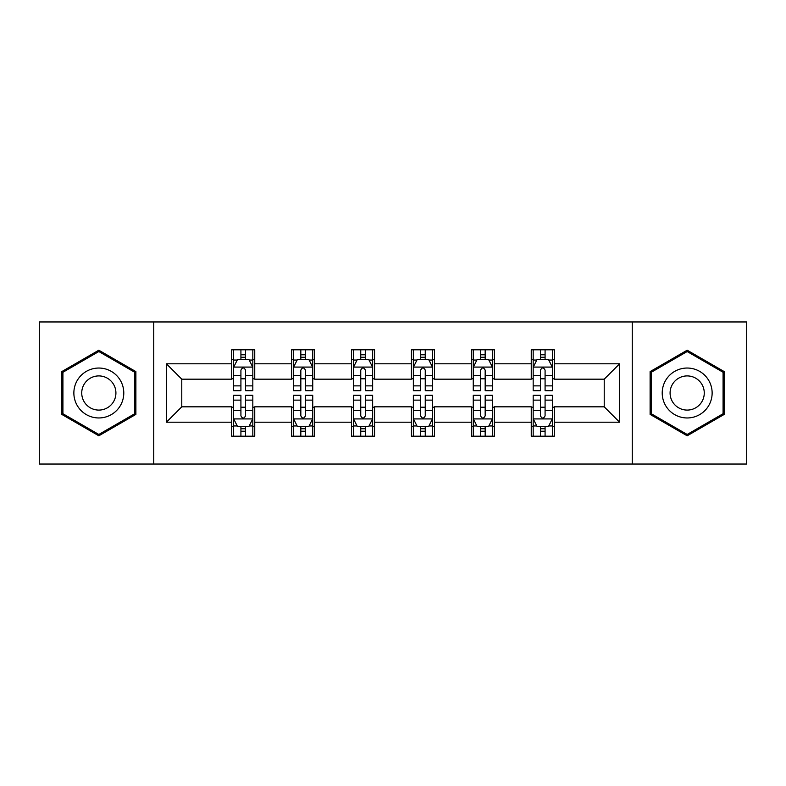 <?xml version="1.0" encoding="UTF-8"?>
<svg xmlns="http://www.w3.org/2000/svg" width="786" height="786" viewBox="0 0 786 786"><rect width="100%" height="100%" fill="white"/><g stroke="black" fill="none" stroke-linecap="round" stroke-linejoin="round"><path stroke-width="1.18" d="M632.258 464.045L746.7 464.045L746.7 321.955L632.258 321.955L632.258 464.045L153.742 464.045L153.742 321.955L39.3 321.955L39.3 464.045L153.742 464.045M632.258 321.955L153.742 321.955M554.297 363.81L554.297 349.799L531.257 349.799L531.257 363.81L494.384 363.81L494.384 349.799L471.345 349.799L471.345 363.81L434.471 363.81L434.471 349.799L411.432 349.799L411.432 363.81L374.568 363.81L374.568 349.799L351.529 349.799L351.529 363.81L314.655 363.81L314.655 349.799L291.616 349.799L291.616 363.81L254.743 363.81L254.743 349.799L231.703 349.799L231.703 363.81L166.416 363.81L166.416 422.19L181.782 406.824L231.703 406.824L231.703 436.201L254.743 436.201L254.743 406.824L291.616 406.824L291.616 436.201L314.655 436.201L314.655 406.824L351.529 406.824L351.529 436.201L374.568 436.201L374.568 406.824L411.432 406.824L411.432 436.201L434.471 436.201L434.471 406.824L471.345 406.824L471.345 436.201L494.384 436.201L494.384 406.824L531.257 406.824L531.257 436.201L554.297 436.201L554.297 406.824L604.218 406.824L604.218 379.176L554.297 379.176L554.297 363.81L619.584 363.81L619.584 422.19L554.297 422.19M531.257 422.19L494.384 422.19M471.345 422.19L434.471 422.19M411.432 422.19L374.568 422.19M351.529 422.19L314.655 422.19M291.616 422.19L254.743 422.19M231.703 422.19L166.416 422.19M531.257 363.81L531.257 379.176L494.384 379.176L494.384 363.81M471.345 363.81L471.345 379.176L434.471 379.176L434.471 363.81M411.432 363.81L411.432 379.176L374.568 379.176L374.568 363.81M351.529 363.81L351.529 379.176L314.655 379.176L314.655 363.81M291.616 363.81L291.616 379.176L254.743 379.176L254.743 363.81M231.703 363.81L231.703 379.176L181.782 379.176L166.416 363.81M181.782 379.176L181.782 406.824M619.584 422.19L604.218 406.824M604.218 379.176L619.584 363.81M231.703 359.399L233.629 359.399M240.919 359.399L245.527 359.399M252.827 359.399L254.743 359.399M231.703 378.793L233.629 378.793M240.919 378.793L245.527 378.793M252.827 378.793L254.743 378.793M231.703 407.207L233.629 407.207M240.919 407.207L245.527 407.207M252.827 407.207L254.743 407.207M231.703 426.601L233.629 426.601M240.919 426.601L245.527 426.601M252.827 426.601L254.743 426.601M291.616 407.207L293.532 407.207M300.832 407.207L305.44 407.207M312.74 407.207L314.655 407.207M291.616 426.601L293.532 426.601M300.832 426.601L305.44 426.601M312.74 426.601L314.655 426.601M291.616 359.399L293.532 359.399M300.832 359.399L305.44 359.399M312.74 359.399L314.655 359.399M291.616 378.793L293.532 378.793M300.832 378.793L305.44 378.793M312.74 378.793L314.655 378.793M351.529 407.207L353.445 407.207M360.745 407.207L365.352 407.207M372.643 407.207L374.568 407.207M351.529 426.601L353.445 426.601M360.745 426.601L365.352 426.601M372.643 426.601L374.568 426.601M351.529 359.399L353.445 359.399M360.745 359.399L365.352 359.399M372.643 359.399L374.568 359.399M351.529 378.793L353.445 378.793M360.745 378.793L365.352 378.793M372.643 378.793L374.568 378.793M411.432 407.207L413.357 407.207M420.648 407.207L425.255 407.207M432.555 407.207L434.471 407.207M411.432 426.601L413.357 426.601M420.648 426.601L425.255 426.601M432.555 426.601L434.471 426.601M411.432 359.399L413.357 359.399M420.648 359.399L425.255 359.399M432.555 359.399L434.471 359.399M411.432 378.793L413.357 378.793M420.648 378.793L425.255 378.793M432.555 378.793L434.471 378.793M471.345 407.207L473.26 407.207M480.56 407.207L485.168 407.207M492.468 407.207L494.384 407.207M471.345 426.601L473.26 426.601M480.56 426.601L485.168 426.601M492.468 426.601L494.384 426.601M471.345 359.399L473.26 359.399M480.56 359.399L485.168 359.399M492.468 359.399L494.384 359.399M471.345 378.793L473.26 378.793M480.56 378.793L485.168 378.793M492.468 378.793L494.384 378.793M531.257 407.207L533.173 407.207M540.473 407.207L545.081 407.207M552.371 407.207L554.297 407.207M531.257 426.601L533.173 426.601M540.473 426.601L545.081 426.601M552.371 426.601L554.297 426.601M531.257 359.399L533.173 359.399M540.473 359.399L545.081 359.399M552.371 359.399L554.297 359.399M531.257 378.793L533.173 378.793M540.473 378.793L545.081 378.793M552.371 378.793L554.297 378.793M98.83 435.798L135.89 414.399L135.89 371.601L98.83 350.202L61.77 371.601L61.77 414.399L98.83 435.798M724.23 371.601L687.17 350.202L650.11 371.601L650.11 414.399L687.17 435.798L724.23 414.399L724.23 371.601M245.527 354.791L240.919 354.791M252.827 385.877L245.527 385.877L245.527 390.691L252.827 390.691L252.827 367.268L248.985 359.585L237.46 359.585L233.629 367.268L233.629 390.691L240.919 390.691L240.919 385.877L233.629 385.877M233.629 367.268L233.629 349.799M252.827 367.268L252.827 349.799M240.919 359.585L240.919 349.799M245.527 349.799L245.527 359.585M245.527 385.877L245.527 370.147C243.994 367.19 242.461 367.19 240.919 370.147L240.919 385.877M240.919 431.209L245.527 431.209M233.629 400.123L240.919 400.123L240.919 395.309L233.629 395.309L233.629 418.732L237.46 426.415L248.985 426.415L252.827 418.732L252.827 395.309L245.527 395.309L245.527 400.123L252.827 400.123M252.827 418.732L252.827 436.201M233.629 418.732L233.629 436.201M245.527 426.415L245.527 436.201M240.919 436.201L240.919 426.415M240.919 400.123L240.919 415.853C242.452 418.81 243.994 418.81 245.527 415.853L245.527 400.123M120.445 405.478A24.965 24.965 0 0 0 111.307 371.385A24.965 24.965 0 0 0 77.205 380.522A24.965 24.965 0 0 0 86.342 414.615A24.965 24.965 0 0 0 120.445 405.478M113.626 401.548A17.086 17.086 0 0 0 107.368 378.204A17.086 17.086 0 0 0 84.023 384.452A17.086 17.086 0 0 0 90.282 407.796A17.086 17.086 0 0 0 113.626 401.548M62.919 413.731L62.919 372.269L98.83 351.538L134.73 372.269L134.73 413.731L98.83 434.462L62.919 413.731M687.17 368.035A24.965 24.965 0 0 0 662.215 393A24.965 24.965 0 0 0 687.17 417.965A24.965 24.965 0 0 0 712.136 393A24.965 24.965 0 0 0 687.17 368.035M687.17 375.914A17.086 17.086 0 0 0 670.085 393A17.086 17.086 0 0 0 687.17 410.086A17.086 17.086 0 0 0 704.266 393A17.086 17.086 0 0 0 687.17 375.914M723.081 413.731L687.17 434.462L651.27 413.731L651.27 372.269L687.17 351.538L723.081 372.269L723.081 413.731M305.44 354.791L300.832 354.791M312.74 385.877L305.44 385.877L305.44 390.691L312.74 390.691L312.74 367.268L308.898 359.585L297.373 359.585L293.532 367.268L293.532 390.691L300.832 390.691L300.832 385.877L293.532 385.877M293.532 367.268L293.532 349.799M312.74 367.268L312.74 349.799M300.832 359.585L300.832 349.799M305.44 349.799L305.44 359.585M305.44 385.877L305.44 370.147C303.907 367.19 302.364 367.19 300.832 370.147L300.832 385.877M365.352 354.791L360.745 354.791M372.643 385.877L365.352 385.877L365.352 390.691L372.643 390.691L372.643 367.268L368.801 359.585L357.286 359.585L353.445 367.268L353.445 390.691L360.745 390.691L360.745 385.877L353.445 385.877M353.445 367.268L353.445 349.799M372.643 367.268L372.643 349.799M360.745 359.585L360.745 349.799M365.352 349.799L365.352 359.585M365.352 385.877L365.352 370.147C363.82 367.19 362.277 367.19 360.745 370.147L360.745 385.877M300.832 431.209L305.44 431.209M293.532 400.123L300.832 400.123L300.832 395.309L293.532 395.309L293.532 418.732L297.373 426.415L308.898 426.415L312.74 418.732L312.74 395.309L305.44 395.309L305.44 400.123L312.74 400.123M312.74 418.732L312.74 436.201M293.532 418.732L293.532 436.201M305.44 426.415L305.44 436.201M300.832 436.201L300.832 426.415M300.832 400.123L300.832 415.853C302.364 418.81 303.897 418.81 305.44 415.853L305.44 400.123M360.745 431.209L365.352 431.209M353.445 400.123L360.745 400.123L360.745 395.309L353.445 395.309L353.445 418.732L357.286 426.415L368.801 426.415L372.643 418.732L372.643 395.309L365.352 395.309L365.352 400.123L372.643 400.123M372.643 418.732L372.643 436.201M353.445 418.732L353.445 436.201M365.352 426.415L365.352 436.201M360.745 436.201L360.745 426.415M360.745 400.123L360.745 415.853C362.277 418.81 363.81 418.81 365.352 415.853L365.352 400.123M425.255 354.791L420.648 354.791M432.555 385.877L425.255 385.877L425.255 390.691L432.555 390.691L432.555 367.268L428.714 359.585L417.199 359.585L413.357 367.268L413.357 390.691L420.648 390.691L420.648 385.877L413.357 385.877M413.357 367.268L413.357 349.799M432.555 367.268L432.555 349.799M420.648 359.585L420.648 349.799M425.255 349.799L425.255 359.585M425.255 385.877L425.255 370.147C423.723 367.19 422.19 367.19 420.648 370.147L420.648 385.877M485.168 354.791L480.56 354.791M492.468 385.877L485.168 385.877L485.168 390.691L492.468 390.691L492.468 367.268L488.627 359.585L477.102 359.585L473.26 367.268L473.26 390.691L480.56 390.691L480.56 385.877L473.26 385.877M473.26 367.268L473.26 349.799M492.468 367.268L492.468 349.799M480.56 359.585L480.56 349.799M485.168 349.799L485.168 359.585M485.168 385.877L485.168 370.147C483.636 367.19 482.103 367.19 480.56 370.147L480.56 385.877M545.081 354.791L540.473 354.791M552.371 385.877L545.081 385.877L545.081 390.691L552.371 390.691L552.371 367.268L548.54 359.585L537.015 359.585L533.173 367.268L533.173 390.691L540.473 390.691L540.473 385.877L533.173 385.877M533.173 367.268L533.173 349.799M552.371 367.268L552.371 349.799M540.473 359.585L540.473 349.799M545.081 349.799L545.081 359.585M545.081 385.877L545.081 370.147C543.548 367.19 542.006 367.19 540.473 370.147L540.473 385.877M420.648 431.209L425.255 431.209M413.357 400.123L420.648 400.123L420.648 395.309L413.357 395.309L413.357 418.732L417.199 426.415L428.714 426.415L432.555 418.732L432.555 395.309L425.255 395.309L425.255 400.123L432.555 400.123M432.555 418.732L432.555 436.201M413.357 418.732L413.357 436.201M425.255 426.415L425.255 436.201M420.648 436.201L420.648 426.415M420.648 400.123L420.648 415.853C422.18 418.81 423.723 418.81 425.255 415.853L425.255 400.123M480.56 431.209L485.168 431.209M473.26 400.123L480.56 400.123L480.56 395.309L473.26 395.309L473.26 418.732L477.102 426.415L488.627 426.415L492.468 418.732L492.468 395.309L485.168 395.309L485.168 400.123L492.468 400.123M492.468 418.732L492.468 436.201M473.26 418.732L473.26 436.201M485.168 426.415L485.168 436.201M480.56 436.201L480.56 426.415M480.56 400.123L480.56 415.853C482.093 418.81 483.636 418.81 485.168 415.853L485.168 400.123M540.473 431.209L545.081 431.209M533.173 400.123L540.473 400.123L540.473 395.309L533.173 395.309L533.173 418.732L537.015 426.415L548.54 426.415L552.371 418.732L552.371 395.309L545.081 395.309L545.081 400.123L552.371 400.123M552.371 418.732L552.371 436.201M533.173 418.732L533.173 436.201M545.081 426.415L545.081 436.201M540.473 436.201L540.473 426.415M540.473 400.123L540.473 415.853C542.006 418.81 543.539 418.81 545.081 415.853L545.081 400.123M252.728 367.082L233.717 367.082M233.629 360.047L237.234 360.047M249.211 360.047L252.827 360.047M240.919 375.59L233.629 375.59M252.827 375.59L245.527 375.59M245.527 357.237L240.919 357.237M233.717 418.918L252.728 418.918M252.827 425.953L249.211 425.953M237.234 425.953L233.629 425.953M245.527 410.41L252.827 410.41M233.629 410.41L240.919 410.41M240.919 428.763L245.527 428.763M312.641 367.082L293.63 367.082M293.532 360.047L297.147 360.047M309.124 360.047L312.74 360.047M300.832 375.59L293.532 375.59M312.74 375.59L305.44 375.59M305.44 357.237L300.832 357.237M372.554 367.082L353.543 367.082M353.445 360.047L357.05 360.047M369.037 360.047L372.643 360.047M360.745 375.59L353.445 375.59M372.643 375.59L365.352 375.59M365.352 357.237L360.745 357.237M293.63 418.918L312.641 418.918M312.74 425.953L309.124 425.953M297.147 425.953L293.532 425.953M305.44 410.41L312.74 410.41M293.532 410.41L300.832 410.41M300.832 428.763L305.44 428.763M353.543 418.918L372.554 418.918M372.643 425.953L369.037 425.953M357.05 425.953L353.445 425.953M365.352 410.41L372.643 410.41M353.445 410.41L360.745 410.41M360.745 428.763L365.352 428.763M432.457 367.082L413.446 367.082M413.357 360.047L416.963 360.047M428.95 360.047L432.555 360.047M420.648 375.59L413.357 375.59M432.555 375.59L425.255 375.59M425.255 357.237L420.648 357.237M492.37 367.082L473.359 367.082M473.26 360.047L476.876 360.047M488.853 360.047L492.468 360.047M480.56 375.59L473.26 375.59M492.468 375.59L485.168 375.59M485.168 357.237L480.56 357.237M552.283 367.082L533.272 367.082M533.173 360.047L536.789 360.047M548.766 360.047L552.371 360.047M540.473 375.59L533.173 375.59M552.371 375.59L545.081 375.59M545.081 357.237L540.473 357.237M413.446 418.918L432.457 418.918M432.555 425.953L428.95 425.953M416.963 425.953L413.357 425.953M425.255 410.41L432.555 410.41M413.357 410.41L420.648 410.41M420.648 428.763L425.255 428.763M473.359 418.918L492.37 418.918M492.468 425.953L488.853 425.953M476.876 425.953L473.26 425.953M485.168 410.41L492.468 410.41M473.26 410.41L480.56 410.41M480.56 428.763L485.168 428.763M533.272 418.918L552.283 418.918M552.371 425.953L548.766 425.953M536.789 425.953L533.173 425.953M545.081 410.41L552.371 410.41M533.173 410.41L540.473 410.41M540.473 428.763L545.081 428.763"/></g></svg>
